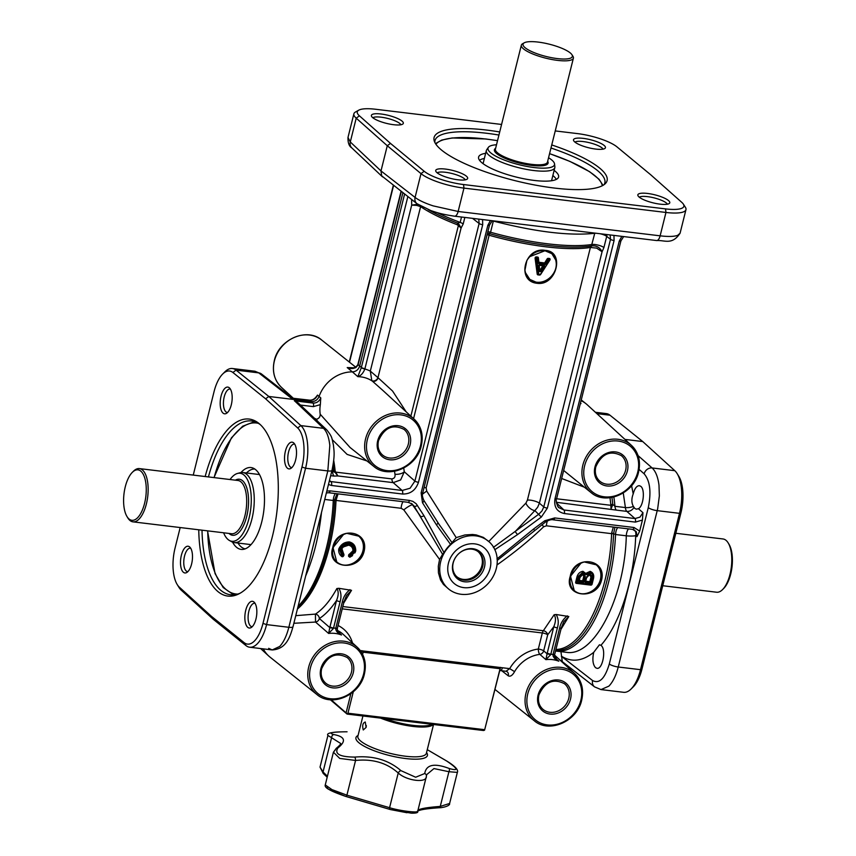 <?xml version="1.0" encoding="UTF-8"?>
<svg xmlns="http://www.w3.org/2000/svg" width="856" height="856" viewBox="0 0 856 856"><rect width="100%" height="100%" fill="white"/><g stroke="black" fill="none" stroke-linecap="round" stroke-linejoin="round"><path stroke-width="1.28" d="M372.82 117.743A14.819 3.702 -166 0 1 385.789 117.989A14.819 3.702 -166 0 1 399.955 123.606A14.819 3.702 -166 0 1 400.94 124.751M574.943 142.107A14.819 3.702 -166 0 1 587.912 142.364A14.819 3.702 -166 0 1 602.078 147.981A14.819 3.702 -166 0 1 603.052 149.115M381.68 175.844L417.011 203.728A7.062 6.088 -52.1 0 1 415.77 202.358A7.062 6.088 -52.1 0 1 415.074 197.426L380.995 170.933L381.68 175.844M372.627 117.582A16.457 4.109 14 0 0 388.87 123.917A16.457 4.109 14 0 0 402.994 123.885A16.457 4.109 14 0 0 402.074 121.124A16.457 4.109 14 0 0 383.477 114.351A16.457 4.109 14 0 0 371.418 116.009A16.457 4.109 14 0 0 372.627 117.582M574.75 141.946A16.457 4.109 14 0 0 590.982 148.291A16.457 4.109 14 0 0 605.117 148.259A16.457 4.109 14 0 0 604.197 145.499A16.457 4.109 14 0 0 585.6 138.715A16.457 4.109 14 0 0 573.541 140.384A16.457 4.109 14 0 0 574.75 141.946M555.244 130.925L577.618 133.622A31.051 7.768 -166 0 1 600.473 138.865A31.051 7.768 -166 0 1 616.994 146.89L650.699 174.763L681.74 202.326A31.051 7.768 -166 0 1 683.345 204.103A31.051 7.768 -166 0 1 681.644 208.35A31.051 7.768 -166 0 1 665.551 208.896L463.556 184.543A31.051 7.768 -166 0 1 440.69 179.289A31.051 7.768 -166 0 1 424.18 171.264L390.464 143.391L359.424 115.838A31.051 7.768 -166 0 1 358.792 110.157A31.051 7.768 -166 0 1 359.52 109.814A31.051 7.768 -166 0 1 375.624 109.258L501.573 124.452M668.536 200.582A16.457 4.109 14 0 0 649.95 193.798A16.457 4.109 14 0 0 637.88 195.457A16.457 4.109 14 0 0 639.09 197.03A16.457 4.109 14 0 0 655.332 203.364A16.457 4.109 14 0 0 669.456 203.332A16.457 4.109 14 0 0 668.536 200.582M466.413 176.208A16.457 4.109 14 0 0 447.827 169.424A16.457 4.109 14 0 0 435.758 171.093A16.457 4.109 14 0 0 436.967 172.655A16.457 4.109 14 0 0 453.209 179A16.457 4.109 14 0 0 467.333 178.968A16.457 4.109 14 0 0 466.413 176.208M499.701 131.963A89.152 22.288 14 0 0 434.249 140.972A89.152 22.288 14 0 0 440.808 149.458A89.152 22.288 14 0 0 528.783 183.805A89.152 22.288 14 0 0 605.32 183.623A89.152 22.288 14 0 0 600.366 168.696A89.152 22.288 14 0 0 551.745 144.942M639.293 197.19A14.819 3.702 -166 0 1 652.251 197.447A14.819 3.702 -166 0 1 666.417 203.054A14.819 3.702 -166 0 1 667.402 204.199M437.17 172.826A14.819 3.702 -166 0 1 450.128 173.073A14.819 3.702 -166 0 1 464.294 178.69A14.819 3.702 -166 0 1 465.279 179.835M390.464 143.391L387.276 145.734L421.002 173.629A33.876 8.474 14 0 0 439.021 182.392A33.876 8.474 14 0 0 463.963 188.106L665.957 212.459A33.876 8.474 14 0 0 683.516 211.871A33.876 8.474 14 0 0 685.966 209.645A33.876 8.474 14 0 0 685.378 207.248L683.345 204.103M685.966 209.645L680.071 233.249L677.663 235.357C674.132 236.62 668.29 236.78 660.137 235.828L458.142 211.475L433.168 205.879C424.897 203.139 418.862 200.325 415.074 197.426L421.002 173.629L424.18 171.264M550.986 148.013A87.515 21.881 -166 0 1 598.248 171.179A87.515 21.881 -166 0 1 604.839 182.906A87.515 21.881 -166 0 1 604.047 184.693M554.132 170.408A41.216 10.304 -166 0 1 555.49 171.478A41.216 10.304 -166 0 1 558.412 177.513A41.216 10.304 -166 0 1 524.343 178.861A41.216 10.304 -166 0 1 481.714 162.587A41.216 10.304 -166 0 1 478.525 157.59A41.216 10.304 -166 0 1 485.641 153.331M479.542 160.307A40.232 10.058 -166 0 1 484.368 158.456M552.848 175.534A40.232 10.058 -166 0 1 553.447 176.015A40.232 10.058 -166 0 1 556.25 179.428M496.512 144.76A34.261 8.571 14 0 0 488.337 147.393L486.69 149.779A35.289 8.828 14 0 0 486.336 150.538A35.289 8.828 14 0 0 489.001 155.268A35.289 8.828 14 0 0 526.376 169.37A35.289 8.828 14 0 0 554.827 167.616A35.289 8.828 14 0 0 554.87 166.77L554.538 163.892A34.261 8.571 14 0 0 551.906 160.126A34.261 8.571 14 0 0 548.557 157.739M488.337 147.393A34.261 8.571 14 0 0 490.584 152.732A34.261 8.571 14 0 0 528.409 166.695A34.261 8.571 14 0 0 554.538 163.892M524.279 42.8L522.642 43.71A26.825 6.709 14 0 0 521.347 45.165A26.825 6.709 14 0 0 523.369 48.76A26.825 6.709 14 0 0 551.767 59.481A26.825 6.709 14 0 0 573.392 58.144A26.825 6.709 14 0 0 572.932 56.25L571.915 54.677A25.413 6.356 14 0 0 570.438 53.072A25.413 6.356 14 0 0 546.738 43.581A25.413 6.356 14 0 0 524.279 42.8A25.413 6.356 14 0 0 524.963 47.594A25.413 6.356 14 0 0 554.998 58.272A25.413 6.356 14 0 0 571.915 54.677M434.869 142.503A87.515 21.881 -166 0 1 434.998 140.555A87.515 21.881 -166 0 1 498.941 135.034M358.792 110.157L355.529 111.976A33.876 8.474 14 0 0 353.881 113.816A33.876 8.474 14 0 0 356.214 118.171L387.276 145.734L380.995 170.933L350.286 141.968L347.996 137.431L353.881 113.816M638.469 471.838A31.073 26.91 130.6 0 0 631.482 445.409L587.302 404.835A33.17 28.73 130.6 0 0 585.975 403.7A33.17 28.73 130.6 0 0 581.074 400.64M591.079 492.607C605.93 505.682 634.2 493.281 638.576 472.009C640.941 461.288 638.576 452.417 631.482 445.409A31.073 26.91 130.6 0 0 603.48 441.343A31.073 26.91 130.6 0 0 582.85 465.129A31.073 26.91 130.6 0 0 591.079 492.607L563.665 470.479M561.664 478.483L584.241 487.15M612.35 505.682L612.768 504.334A2.825 1.177 -5.9 0 1 610.788 504.43L611.045 508.892L612.35 505.682A2.825 1.466 12.2 0 1 610.756 505.297L556.614 498.77M556.379 502.301L616.341 510.112A7.062 3.06 96.9 0 1 615.432 508.625A7.062 3.06 96.9 0 1 614.94 506.303L612.768 504.334A103.758 44.929 -83.1 0 0 611.922 497.464M633.365 506.378C631.439 502.825 631.386 498.674 633.215 493.933C634.66 488.487 636.693 485.737 639.346 485.684L640.748 486.315C645.242 489.429 643.519 506.142 638.437 508.721L636.404 509.149L634.895 508.528L633.365 506.378A7.062 2.782 -5.9 0 1 625.404 507.565L614.94 506.303A104.464 45.229 -83.1 0 0 613.859 497.047M554.998 498.759A2.825 0.706 -166 0 0 556.464 498.706A2.825 0.706 -166 0 0 556.668 498.524L620.9 240.921A2.825 0.706 -166 0 1 620.696 241.103A2.825 0.706 -166 0 1 619.23 241.157L554.998 498.759C553.757 506.88 556.871 511.813 564.329 513.536L635.377 522.106L642.439 520.041L642.952 512.68L639.935 517.152L634.981 518.554L563.933 509.983L558.936 507.683L557.566 506.024M623.264 493.003L625.404 507.565A7.062 3.06 96.9 0 0 625.897 509.887A7.062 3.06 96.9 0 0 626.806 511.374L634.981 518.554A2.825 1.22 -83.1 0 1 635.527 519.977A2.825 1.22 -83.1 0 1 635.377 522.106M580.4 403.326L581.01 403.583L580.422 403.262M560.926 651.651L562.328 661.667L594.535 686.854L601.03 689.583L608.884 686.138C612.917 681.954 616.042 675.577 618.246 667.006L657.654 508.86L659.355 495.913L658.992 485.17C657.932 476.974 655.643 471.239 652.112 467.954L638.073 455.627M624.944 439.406L642.738 441.557L674.785 470.682A33.876 14.67 96.9 0 1 677.182 473.657A33.876 14.67 96.9 0 1 681.365 487.867A33.876 14.67 96.9 0 1 679.493 513.332L640.513 669.681A33.876 14.67 96.9 0 1 631.257 688.834A33.876 14.67 96.9 0 1 631.086 689.016A33.876 14.67 96.9 0 1 623.585 692.301L601.03 689.583M633.162 686.951A31.051 13.45 -83.1 0 0 633.322 686.79A31.051 13.45 -83.1 0 0 633.483 686.63A31.051 13.45 -83.1 0 0 641.968 669.071L680.948 512.723A31.051 13.45 -83.1 0 0 682.66 489.375A31.051 13.45 -83.1 0 0 678.829 476.353L677.182 473.657M555.715 650.303A103.758 44.929 -83.1 0 0 613.592 533.77L614.94 527.253M613.313 527.061L611.687 532.892L615.55 534.508L626.292 535.803A7.062 1.091 -178 0 0 635.698 535.653L636.982 536.637L636.308 531.736L632.616 529.383A2.825 1.22 96.9 0 0 633.258 529.094A2.825 1.22 96.9 0 0 634.029 527.499L554.688 517.934A2.825 1.22 96.9 0 1 553.918 519.528A2.825 1.22 96.9 0 1 553.276 519.817L632.616 529.383M611.687 532.892L611.612 533.663L613.592 533.77M542.137 524.493A7.062 2.857 -136 0 0 543.699 526.75L546.438 525.809L611.612 533.663A103.052 44.619 96.9 0 1 555.918 649.469M628.465 528.88A7.062 3.06 96.9 0 0 628.004 529.522A7.062 3.06 96.9 0 0 626.753 532.635A7.062 3.06 96.9 0 0 626.292 535.803C624.891 597.52 594.096 657.355 566.319 652.304L556.646 651.138A104.464 45.229 -83.1 0 0 615.55 534.508A7.062 3.06 -83.1 0 1 617.262 528.216A7.062 3.06 -83.1 0 1 617.722 527.585M561.365 656.156C571.637 662.555 582.422 661.281 593.722 652.336L599.446 644.793L600.901 645.328C620.054 623.885 634.339 578.849 635.698 535.653A7.062 6.088 -52.1 0 0 635.002 530.72A7.062 6.088 -52.1 0 0 634.392 529.928M600.901 645.328L601.072 645.456C606.423 649.19 602.731 669.638 596.932 668.311L595.53 667.68C592.801 664.545 592.202 659.43 593.722 652.336M497.25 560.413L545.39 522.096C548.75 520.074 551.382 519.314 553.276 519.817M496.983 564.949C514.488 552.58 530.067 539.847 543.699 526.75M333.444 628.475L329.795 627.587L328.618 633.451L333.444 628.475L340.121 601.65C341.565 596.653 341.148 592.202 338.848 588.297L336.857 588.543C330.341 600.463 323.204 608.98 315.436 614.094L295.769 615.657M338.848 588.297L351.527 590.319L343.652 603.17M550.718 654.669L547.08 653.791L545.893 659.644L550.718 654.669L557.406 627.844C558.85 622.858 558.422 618.417 556.133 614.501L554.142 614.747L543.346 630.733L342.807 606.551M556.133 614.501L568.801 616.513L560.937 629.363M448.897 589.217A31.094 26.921 130.6 0 0 496.32 568.427A31.094 26.921 130.6 0 0 489.322 541.998A31.094 26.921 130.6 0 0 461.309 537.921A31.094 26.921 130.6 0 0 440.669 561.718A31.094 26.921 130.6 0 0 448.897 589.217L443.451 584.445L440.53 579.994L438.433 572.792L438.315 566.148L439.567 559.428L403.807 509.876L401.175 508.293L336.001 500.428L338.056 493.869M601.554 580.122C607.214 558.369 573.948 554.367 570.224 576.345C563.302 597.017 596.568 601.051 601.554 580.122L600.837 579.876C599.093 585.836 595.262 590.009 589.367 592.395A16.938 14.67 130.6 0 0 600.398 579.512A16.938 14.67 130.6 0 0 596.258 564.821L584.263 561.953L581.128 562.981L570.513 576.227L574.226 590.554C571.605 588.382 570.192 585.13 570.01 580.807C571.113 570.727 575.874 564.436 584.263 561.953M364.057 551.489C369.717 529.736 336.451 525.734 332.727 547.712C325.815 568.373 359.081 572.418 364.057 551.489L363.34 551.243C361.596 557.202 357.776 561.375 351.87 563.751A16.938 14.67 130.6 0 0 362.912 550.879A16.938 14.67 130.6 0 0 358.771 536.177L346.766 533.32L343.63 534.347L333.016 547.594L336.74 561.921C341.041 565.506 346.081 566.116 351.87 563.751M490.135 568.266A23.294 20.17 -49.4 0 1 463.834 587.633A23.294 20.17 -49.4 0 1 448.437 563.237A23.294 20.17 -49.4 0 1 474.738 543.87A23.294 20.17 -49.4 0 1 490.135 568.266M337.071 493.752L334.653 499.679L336.023 499.647M547.701 634.788A4.237 3.157 40.7 0 0 543.346 630.733A4.237 1.83 -83.1 0 0 542.768 631.685A4.237 1.83 -83.1 0 0 542.33 632.969A4.237 1.059 -166 0 1 545.443 633.686A4.237 1.059 -166 0 1 547.701 634.788L553.821 626.635L547.08 653.791L543.688 650.849L547.701 634.788M335.424 493.548A7.062 3.06 -83.1 0 0 334.964 494.19A7.062 3.06 -83.1 0 0 333.262 500.471L334.653 499.679L336.001 500.428A103.052 44.619 -83.1 0 1 297.406 609.044M484.464 567.154A17.602 15.248 -49.4 0 1 464.583 581.791A17.602 15.248 -49.4 0 1 452.952 563.355A17.602 15.248 -49.4 0 1 472.833 548.717A17.602 15.248 -49.4 0 1 484.464 567.154M482.731 566.405A16.489 14.274 130.6 0 0 478.525 551.97A16.489 14.274 130.6 0 0 453.22 562.852A16.489 14.274 130.6 0 0 457.093 577.008A16.489 14.274 130.6 0 0 471.891 578.977A16.489 14.274 130.6 0 0 482.731 566.405M478.097 551.628A16.467 14.263 -49.4 0 1 481.875 565.698A16.467 14.263 -49.4 0 1 456.687 576.634M336.75 561.932L336.74 561.921C334.108 559.749 332.695 556.496 332.513 552.173C333.626 542.094 338.377 535.803 346.766 533.32M358.771 536.177L358.76 536.177A16.938 14.67 130.6 0 0 358.75 536.166L358.771 536.177C363.072 540.147 364.603 545.165 363.34 551.243L363.34 551.243M574.237 590.554L574.248 590.565C578.538 594.139 583.578 594.749 589.367 592.395M596.258 564.821L596.258 564.81A16.938 14.67 130.6 0 0 596.247 564.8L596.258 564.821C600.57 568.78 602.1 573.798 600.837 579.876L600.837 579.876M561.301 627.876A2.825 0.706 -166 0 1 561.097 628.069A2.825 0.706 -166 0 1 559.631 628.111L553.062 654.466A2.825 0.706 -166 0 0 554.528 654.412A2.825 0.706 -166 0 0 554.731 654.23L561.301 627.876L563.783 621.691L568.801 616.513M554.142 614.747C556.004 617.604 555.897 621.563 553.821 626.635A2.825 0.706 -166 0 0 555.33 627.373A2.825 0.706 -166 0 0 557.406 627.844M554.731 654.23L554.592 654.883L553.062 654.466A35.706 30.923 130.6 0 0 550.836 654.198A2.825 0.706 -166 0 1 548.76 653.717A2.825 0.706 -166 0 1 547.251 652.989M344.026 601.682A2.825 0.706 -166 0 1 343.823 601.864A2.825 0.706 -166 0 1 342.357 601.918L335.787 628.261A2.825 0.706 -166 0 0 337.253 628.218A2.825 0.706 -166 0 0 337.457 628.026L344.026 601.682L346.509 595.498L351.527 590.319M336.857 588.543C338.719 591.389 338.623 595.359 336.547 600.441L329.795 627.587L319.363 618.535A4.237 3.552 57 0 0 315.436 614.094L315.522 622.055L328.618 633.451A31.479 27.253 -49.4 0 1 341.523 635.002L339.597 633.526C338.109 632.124 337.35 630.508 337.307 628.689L335.691 628.743C336.023 631.332 337.97 633.419 341.523 635.002L338.248 631.963M340.121 601.65A2.825 0.706 -166 0 1 338.045 601.169A2.825 0.706 -166 0 1 336.547 600.441C331.122 608.562 325.398 614.587 319.363 618.535A4.237 3.617 130.9 0 1 315.522 622.055L293.865 623.286M335.691 628.743L335.787 628.261A35.706 30.923 130.6 0 0 333.551 627.994A2.825 0.706 -166 0 1 331.475 627.523A2.825 0.706 -166 0 1 329.977 626.795M489.322 541.998L483.394 537.408L476.246 534.925L472.501 534.476L464.851 534.968L456.205 537.621L450.545 544.405A31.105 26.943 130.6 0 0 444.007 552.58L423.923 515.644A2.825 1.359 147.8 0 1 422.04 516.543A2.825 1.359 147.8 0 1 420.617 516.403L412.528 504.858A7.062 1.263 -35.3 0 0 403.807 509.876M411.447 503.456L414.144 506.142L411.34 503.403M423.923 515.644L416.187 503.756L412.86 501.37L409.489 500.428A2.825 1.22 96.9 0 1 408.719 502.023A2.825 1.22 96.9 0 1 408.077 502.312L412.218 503.991M552.965 654.947C553.308 657.526 555.255 659.612 558.808 661.207L556.882 659.719L554.324 655M305.667 575.949C313.638 557.202 318.903 536.059 321.481 512.519M252.199 626.731A11.824 5.115 96.9 0 1 251.953 626.72A11.824 5.115 96.9 0 1 250.594 626.089A11.824 5.115 96.9 0 1 248.529 612.725A11.824 5.115 96.9 0 1 254.778 603.245A11.824 5.115 96.9 0 1 255.024 603.287M247.694 627.309A13.45 5.821 -83.1 0 0 250.894 627.705A13.45 5.821 -83.1 0 0 256.629 615.368A13.45 5.821 -83.1 0 0 253.997 602.035A13.45 5.821 -83.1 0 0 245.736 610.296A13.45 5.821 -83.1 0 0 247.694 627.309M417.45 505.393A2.825 1.359 147.8 0 1 415.567 506.292A2.825 1.359 147.8 0 1 414.144 506.142L442.595 554.324L439.567 559.428M193.253 475.091L214.032 391.748A31.051 13.45 96.9 0 1 222.517 374.19A31.051 13.45 96.9 0 1 222.678 374.029A31.051 13.45 96.9 0 1 232.896 372.499L265.627 398.821L297.653 427.936A31.051 13.45 96.9 0 1 303.687 443.675A31.051 13.45 96.9 0 1 301.965 467.023L262.985 623.382A31.051 13.45 96.9 0 1 254.5 640.93A31.051 13.45 96.9 0 1 244.121 642.631L211.4 616.309L179.364 587.195A31.051 13.45 96.9 0 1 177.171 584.466A31.051 13.45 96.9 0 1 173.34 571.444A31.051 13.45 96.9 0 1 175.052 548.108L180.177 527.542M189.647 546.952A13.45 5.821 -83.1 0 0 181.386 555.223A13.45 5.821 -83.1 0 0 183.345 572.236A13.45 5.821 -83.1 0 0 186.555 572.621A13.45 5.821 -83.1 0 0 192.279 560.295A13.45 5.821 -83.1 0 0 189.647 546.952M229.333 387.811A13.45 5.821 -83.1 0 0 221.073 396.082A13.45 5.821 -83.1 0 0 223.031 413.095A13.45 5.821 -83.1 0 0 226.241 413.48A13.45 5.821 -83.1 0 0 231.965 401.154A13.45 5.821 -83.1 0 0 229.333 387.811M293.672 442.894A13.45 5.821 -83.1 0 0 285.412 451.155A13.45 5.821 -83.1 0 0 287.37 468.168A13.45 5.821 -83.1 0 0 290.58 468.553A13.45 5.821 -83.1 0 0 296.304 456.227A13.45 5.821 -83.1 0 0 293.672 442.894M198.752 529.789A89.152 38.606 -83.1 0 0 217.627 591.314A89.152 38.606 -83.1 0 0 238.888 593.882A89.152 38.606 -83.1 0 0 276.841 512.188A89.152 38.606 -83.1 0 0 259.389 423.806A89.152 38.606 -83.1 0 0 205.173 476.525M187.86 571.658A11.824 5.115 96.9 0 1 187.614 571.637A11.824 5.115 96.9 0 1 186.255 571.005A11.824 5.115 96.9 0 1 184.19 557.652A11.824 5.115 96.9 0 1 190.439 548.161A11.824 5.115 96.9 0 1 190.685 548.204M227.536 412.517A11.824 5.115 96.9 0 1 227.289 412.496A11.824 5.115 96.9 0 1 225.931 411.864A11.824 5.115 96.9 0 1 223.865 398.511A11.824 5.115 96.9 0 1 230.114 389.02A11.824 5.115 96.9 0 1 230.36 389.063M211.4 616.309L213.262 619.273L246.004 645.606A33.876 14.67 -83.1 0 0 249.663 647.222A33.876 14.67 -83.1 0 0 257.335 643.755A33.876 14.67 -83.1 0 0 266.58 624.602L305.571 468.243A33.876 14.67 -83.1 0 0 307.443 442.777A33.876 14.67 -83.1 0 0 300.863 425.603L268.816 396.467L236.063 370.134A33.876 14.67 -83.1 0 0 232.415 368.519A33.876 14.67 -83.1 0 0 224.914 371.804A33.876 14.67 -83.1 0 0 224.743 371.986M232.415 368.519L254.981 371.237L258.737 372.874L291.104 398.029L309.444 400.148A2.825 1.22 96.9 0 1 309.744 400.276C313.35 400.394 315.939 398.661 317.512 395.098L316.41 396.553C314.452 399.153 312.13 400.341 309.444 400.148M297.653 427.936L300.863 425.603L323.525 428.332A7.062 6.131 -46.7 0 1 326.671 429.787L298.284 403.005L294.603 400.886L323.525 428.332C326.832 431.585 328.929 437.309 329.817 445.473L327.827 470.928L288.846 627.288C286.642 635.869 283.593 642.257 279.709 646.451L272.219 649.939L268.677 648.334M291.875 467.59A11.824 5.115 96.9 0 1 291.629 467.579A11.824 5.115 96.9 0 1 290.28 466.948A11.824 5.115 96.9 0 1 288.215 453.584A11.824 5.115 96.9 0 1 294.464 444.093A11.824 5.115 96.9 0 1 294.699 444.146M240.151 593.197A87.515 37.899 96.9 0 1 230.564 594.76A87.515 37.899 96.9 0 1 220.538 590.094A87.515 37.899 96.9 0 1 202.016 530.174M208.436 476.92A87.515 37.899 96.9 0 1 251.514 420.981A87.515 37.899 96.9 0 1 260.459 424.769M232.575 542.158A41.216 17.848 -83.1 0 0 236.438 547.198A41.216 17.848 -83.1 0 0 242.879 549.413A41.216 17.848 -83.1 0 0 263.284 514.381A41.216 17.848 -83.1 0 0 255.741 469.751A41.216 17.848 -83.1 0 0 252.702 467.954A41.216 17.848 -83.1 0 0 240.964 472.544M237.979 543.046A40.232 17.42 -83.1 0 0 241.092 546.802A40.232 17.42 -83.1 0 0 245.169 548.867M229.365 540.446L231.698 541.741A35.289 15.28 -83.1 0 0 234.287 542.597A35.289 15.28 -83.1 0 0 252.937 514.285A35.289 15.28 -83.1 0 0 246.774 474.406A35.289 15.28 -83.1 0 0 242.74 472.523A35.289 15.28 -83.1 0 0 240.022 472.747L237.444 473.454A34.261 14.841 96.9 0 1 244.014 475.069A34.261 14.841 96.9 0 1 249.406 516.692A34.261 14.841 96.9 0 1 229.365 540.446A34.261 14.841 96.9 0 1 227.964 539.451A34.261 14.841 96.9 0 1 223.609 532.785M230.029 479.531A34.261 14.841 96.9 0 1 237.444 473.454M132.348 472.319L133.461 471.207A26.825 11.61 96.9 0 1 139.4 468.596A26.825 11.61 96.9 0 1 142.471 470.03A26.825 11.61 96.9 0 1 147.157 500.332A26.825 11.61 96.9 0 1 132.98 521.85A26.825 11.61 96.9 0 1 129.909 520.427A26.825 11.61 96.9 0 1 127.833 517.912L127.009 516.564A25.413 11 96.9 0 1 124.002 493.762A25.413 11 96.9 0 1 132.348 472.319A25.413 11 96.9 0 1 140.876 471.207A25.413 11 96.9 0 1 144.578 503.339A25.413 11 96.9 0 1 128.967 518.95A25.413 11 96.9 0 1 127.009 516.564M254.799 469.024A40.232 17.42 -83.1 0 0 246.432 472.972M319.395 422.928L313.938 417.771A104.464 45.229 96.9 0 1 314.034 417.867M333.112 464.883A103.758 44.929 96.9 0 1 333.808 470.704L337.863 475.957L335.178 471.196A2.825 1.177 -5.9 0 1 333.808 470.704L332.652 472.266L331.55 472.127M315.447 418.638L317.854 421.462A103.758 44.929 96.9 0 0 315.447 418.638M394.53 471.292L394.969 474.256C395.408 476.963 394.359 478.515 391.823 478.9L335.381 472.095A2.825 0.738 -21.2 0 1 334.289 472.159M391.823 478.9A7.062 3.06 -83.1 0 0 392.305 481.168A7.062 3.06 -83.1 0 0 393.204 482.634L400.64 479.959L404.289 471.774L403.732 468.104M394.969 474.256A7.062 3.157 172 0 0 404.289 471.774L414.903 481.093L410.078 488.241L402.149 490.477L329.25 481.361M332.235 439.642L347.097 454.397L366.957 460.956M458.987 224.358L457.436 223.095A2.825 1.209 -69 0 1 457.339 224.764L461.095 228.006L458.987 224.358A2.825 0.845 -47.9 0 1 458.42 225.406L410.859 416.144M417.749 204.274L411.693 205.119L416.733 205.397L420.681 206.649A2.825 2.268 124.3 0 0 420.756 206.168M406.193 411.864L392.572 391.031L377.967 377.656L420.617 206.606A2.825 2.3 120 0 0 420.681 206.125M371.793 380.631A4.237 3.135 -40.5 0 0 377.967 377.656L370.316 371.097L371.793 380.631L382.332 389.951M378.106 377.806A4.237 3.306 -49.3 0 1 372.093 380.963A32.924 28.515 -49.4 0 0 357.84 376.672C360.836 375.784 363.179 373.227 364.859 368.99L407.852 196.602M421.195 445.634A31.073 26.91 130.6 0 0 414.197 419.215A31.073 26.91 130.6 0 0 386.195 415.149A31.073 26.91 130.6 0 0 365.565 438.925A31.073 26.91 130.6 0 0 373.794 466.413L350.061 447.485L320.197 414.218C320.24 416.936 318.935 418.627 316.26 419.301M355.315 367.834L347.215 367.577L352.394 371.889A33.17 28.73 130.6 0 0 319.095 396.424C317.523 399.998 314.944 401.721 311.327 401.592L313.007 403.069C316.624 403.197 319.213 401.464 320.765 397.88L320.347 404.631A33.052 28.623 130.6 0 0 320.197 414.218M320.765 397.88L317.512 395.098M265.627 398.821L268.816 396.467L311.327 401.592L309.744 400.276L291.104 398.029M461.512 217.017L460.164 222.41L457.436 223.095A103.758 25.937 -166 0 1 428.182 209.602M404.599 194.077L361.307 367.684A2.825 0.663 15.9 0 0 364.859 368.99A39.986 34.625 130.6 0 1 370.316 371.097L411.693 205.119L411.618 200.186A7.062 1.766 14 0 1 412.656 200.336M361.307 367.684L357.84 376.672L352.394 371.889C356.053 371.622 358.482 369.653 359.691 365.983L358.118 364.656A2.825 0.706 -166 0 1 357.926 364.292L401.047 191.316M177.171 584.466L178.818 587.163A33.876 14.67 -83.1 0 0 181.215 590.137L213.262 619.273M360.761 651.255A4.237 1.83 -83.1 0 0 360.922 650.688L502.408 667.755A4.237 1.83 96.9 0 1 501.252 670.141A4.237 1.83 96.9 0 1 500.3 670.58A4.237 1.83 96.9 0 1 499.84 670.376L499.808 670.355M342.24 608.851L542.33 632.969L538.317 649.041A4.237 1.53 -97.1 0 0 539.826 654.369A4.237 3.617 130.9 0 0 543.688 650.849A4.237 1.059 14 0 0 541.441 649.758A4.237 1.059 14 0 0 538.317 649.041A35.984 31.158 130.6 0 0 509.695 668.632L506.014 671.265L507.127 671.714A4.237 3.649 127.8 0 1 508.207 675.791C510.24 676.914 512.359 675.534 514.574 671.65A31.747 27.488 -49.4 0 1 539.826 654.369L545.893 659.644A31.479 27.253 -49.4 0 1 558.808 661.207L555.416 658.05M502.408 667.755L509.695 668.632L514.574 671.65M501.776 670.751L508.207 675.791M595.412 412.282L606.337 413.598A33.876 14.67 96.9 0 1 609.996 415.224L642.738 441.557M580.379 403.444A32.924 28.515 -49.4 0 1 581.01 403.583L580.464 403.08M675.823 533.277L723.02 538.97A26.825 11.61 96.9 0 1 726.091 540.393A26.825 11.61 96.9 0 1 728.167 542.907A26.825 11.61 96.9 0 1 731.345 566.982A26.825 11.61 96.9 0 1 722.539 589.613A26.825 11.61 96.9 0 1 716.6 592.224L662.747 585.729M728.167 542.907L728.991 544.255A25.413 11 96.9 0 1 731.998 567.068A25.413 11 96.9 0 1 723.652 588.5L722.539 589.613M444.007 552.58L442.595 554.324M642.439 520.041L639.678 531.095L636.982 536.637M554.688 517.934L544.79 520.737L533.727 528.89L534.337 530.239M451.829 542.415L437.812 522.535M456.205 537.621L426.737 491.098L426.138 487.92L489.129 235.24L489.45 233.635L487.567 232.907M422.532 494.147A7.062 0.61 144.7 0 1 426.737 491.098M487.139 234.608L489.129 235.24A103.052 25.766 14 0 0 590.405 247.448L596.686 248.122L602.068 251.771C599.96 247.459 596.525 245.49 591.753 245.854A2.825 1.99 -106.3 0 0 591.015 247.331M488.177 234.929L490.563 232.254L493.345 221.073C535.631 231.944 569.433 236.021 594.749 233.303L591.41 245.929A2.825 2.365 -99.3 0 0 590.405 247.448L527.403 500.129L525.959 503.06A7.062 3.306 -139.8 0 0 534.861 510.593L537.675 507.212L539.376 503.178L602.068 251.771L603.919 247.544L606.701 236.363A7.062 1.766 14 0 0 601.04 233.977A7.062 1.766 14 0 0 599.842 233.699M610.125 234.94L610.51 239.327L543.785 506.923L542.009 510.893L538.959 514.06L493.345 547.412M490.456 220.506L487.845 225.31L421.131 492.906L422.49 502.729L436.421 524.814A2.825 1.359 -32.2 0 0 437.694 523.39A2.825 1.359 -32.2 0 0 437.737 522.385L437.737 522.385A2.825 1.359 -32.2 0 0 437.619 522.256M525.959 503.06L488.776 541.495M537.108 283.293C556.55 286.225 565.26 251.3 545.304 250.401C524.632 246.4 515.9 281.324 537.108 283.293M545.09 250.765L551.863 253.676L555.683 259.946A16.938 14.67 130.6 0 0 551.735 253.569M529.671 279.27A16.938 14.67 130.6 0 0 551.724 275.825C555.865 270.881 557.181 265.595 555.683 259.946M551.724 275.825C547.658 280.779 542.758 283.036 537.033 282.587L529.832 279.409L525.445 272.657L524.942 270.164L526.879 260.427L529.404 256.779L544.962 250.755M543.089 265.36L540.521 269.49A1.134 0.974 130.6 0 0 540.521 269.501L539.772 270.785L539.194 265.2M594.813 233.089A7.062 5.896 -98 0 0 594.749 233.303A7.062 1.766 14 0 1 595.915 233.228M492.211 220.784A7.062 1.766 14 0 1 493.345 221.073A7.062 0.76 105 0 0 493.398 220.869M541.334 517.056L534.861 510.593L515.152 531.597L517.527 534.593L541.334 517.056L547.369 508.122L614.084 240.536L613.955 235.4M352.426 368.134A32.924 28.515 130.6 0 0 347.215 367.577C352.062 369.471 355.668 368.572 358.054 364.902A2.825 0.663 -164.1 0 1 357.862 364.538C356.299 367.224 353.763 368.39 350.265 368.037L352.833 368.401M358.054 364.902L401.293 191.498M500.407 667.38L484.571 730.168L483.512 730.521L347.076 714.075L347.943 713.208L353.271 691.83M362.612 654.369L363.147 652.197L362.013 650.699M363.147 652.197L499.583 668.654M347.943 713.208L484.378 729.654M330.341 699.748L347.076 714.075M366.111 727.397L363.276 729.965C362.109 725.567 362.773 722.913 365.266 722.015L366.111 727.397M366.175 727.097A4.237 1.83 96.9 0 1 366.336 725.61M347.044 731.794L347.065 731.794C332.385 731.837 325.997 733.057 327.923 735.422L340.699 743.468C340.881 744.11 339.415 745.726 336.29 748.305L333.423 752.21L339.725 758.416L355.561 760.46C372.692 758.694 386.912 762.878 398.222 773C406.793 780.929 426.909 783.326 426.363 776.392A2.825 2.472 -175.4 0 0 424.715 773.514L415.663 777.237L400.95 770.646C388.624 760.032 373.248 755.506 354.812 757.089C339.864 756.961 334.215 753.933 337.874 747.994C346.466 741.114 345.096 736.642 333.744 734.555C327.741 732.768 332.171 731.848 347.044 731.794M400.95 770.646A2.825 1.584 132.8 0 0 398.222 773L389.576 807.7L346.905 795.16A1.98 0.802 107 0 1 345.696 796.422A1.98 0.802 107 0 1 345.621 796.38L390.539 809.583L406.975 812.74M354.812 757.089A2.825 0.845 83.7 0 1 355.561 760.46L346.905 795.16L331.914 789.585L325.269 784.92C324.745 786.15 325.762 787.552 328.308 789.146L345.696 796.422L390.4 809.562A1.98 1.327 105.6 0 0 390.539 809.583M449.614 803.463L440.262 806.416C424.983 807.572 417.471 809.134 417.707 811.092C419.312 813.264 399.42 810.867 389.576 807.7A1.98 1.327 105.6 0 0 390.4 809.562L411.18 813.147C416.219 813.296 418.391 812.665 417.717 811.263L426.363 776.392M327.805 786.814C325.141 788.119 331.079 791.308 345.621 796.38M327.42 776.264L323.044 771.962A1.98 1.359 131.2 0 0 323.268 773.492L327.185 777.216M333.744 734.555A2.825 2.183 99.1 0 0 331.689 737.262L323.044 771.962L320.026 767.104M457.35 772.412L449.603 803.506C450.374 805.881 442.616 807.786 439.513 807.732A1.98 0.888 -93.5 0 0 440.262 806.416L448.919 771.716L457.361 772.39C458.602 769.951 455.125 766.195 446.918 761.134L446.853 761.134C458.163 768.881 458.912 771.32 449.1 768.453C434.377 762.878 426.256 764.568 424.715 773.514M439.278 807.679A1.98 0.888 -93.5 0 0 439.513 807.732C422.169 808.909 419.226 810.332 417.418 811.156M335.509 749.685L333.423 752.21L325.269 784.92M426.267 777.013L426.641 774.691L433.96 768.57L448.919 771.716A2.825 1.519 -68.2 0 0 449.1 768.453M337.874 747.994A2.825 2.258 -125.9 0 0 336.29 748.305M446.918 761.134L427.272 749.653L446.853 761.134M346.873 713.562L331.208 699.812M361.585 650.646L361.253 651.983M350.842 693.745L346.145 712.588M500.546 667.402L484.571 730.168M263.295 648.869A33.17 28.73 130.6 0 0 268.698 655.985A33.17 28.73 130.6 0 0 270.025 657.119L316.923 694.516C331.786 707.591 360.044 695.19 364.421 673.918C366.785 663.197 364.421 654.326 357.327 647.318A31.073 26.91 130.6 0 0 329.325 643.252A31.073 26.91 130.6 0 0 308.695 667.038A31.073 26.91 130.6 0 0 316.923 694.516M478.75 219.093L479.125 223.491L414.903 481.093A2.825 0.706 -166 0 0 416.401 481.821A2.825 0.706 -166 0 0 418.477 482.292L482.709 224.689A2.825 0.706 -166 0 1 480.633 224.219A2.825 0.706 -166 0 1 479.125 223.491L472.523 218.344M402.887 192.739L359.691 365.983L361.371 367.438A2.825 0.706 14 0 0 362.869 368.176A2.825 0.706 14 0 0 364.956 368.647M359.424 115.838L356.214 118.171L350.286 141.968A7.062 6.131 133.3 0 0 350.949 146.858A7.062 6.131 133.3 0 0 351.805 147.906L382.536 176.892M665.551 208.896L665.957 212.459L660.137 235.828A7.062 3.06 -83.1 0 1 658.2 239.819A7.062 3.06 -83.1 0 1 656.606 240.547L454.611 216.194A7.062 3.06 96.9 0 0 456.216 215.466A7.062 3.06 96.9 0 0 458.142 211.475L463.963 188.106L463.556 184.543M549.573 153.673A86.114 21.528 -166 0 1 595.658 176.325A86.114 21.528 -166 0 1 602.26 185.763M435.939 144.29A86.114 21.528 -166 0 1 485.898 139.036A86.114 21.528 -166 0 1 497.529 140.694M495.635 148.291A27.67 6.912 14 0 0 503.114 157.461A27.67 6.912 14 0 0 531.758 165.422A27.67 6.912 14 0 0 547.68 161.27M521.347 45.165L495.421 149.137A26.825 6.709 14 0 0 497.443 152.732A26.825 6.709 14 0 0 531.63 164.352A26.825 6.709 14 0 0 547.466 162.116L573.392 58.144M621.36 455.638A16.713 14.477 -49.4 0 1 625.618 470.276A16.713 14.477 -49.4 0 1 614.629 483.03A16.713 14.477 -49.4 0 1 599.617 481.029C595.819 477.434 594.546 472.715 595.797 466.862C601.747 453.734 610.264 449.999 621.36 455.638M627.416 470.886A18.126 15.697 130.6 0 0 615.432 451.904A18.126 15.697 130.6 0 0 594.963 466.98A18.126 15.697 130.6 0 0 606.947 485.962A18.126 15.697 130.6 0 0 627.416 470.886M584.637 465.728A29.671 25.691 -49.4 0 1 618.139 441.054A29.671 25.691 -49.4 0 1 637.741 472.127A29.671 25.691 -49.4 0 1 604.24 496.801A29.671 25.691 -49.4 0 1 584.637 465.728M639.111 469.398L644.151 473.817A7.062 6.024 -48.7 0 1 647.179 469.366A7.062 6.024 -48.7 0 1 652.112 467.954L674.785 470.682M609.975 497.753A103.052 44.619 96.9 0 1 610.788 504.43M616.341 510.112L626.806 511.374A7.062 6.024 -48.7 0 0 631.739 509.951A7.062 6.024 -48.7 0 0 633.996 507.415M642.952 512.68L638.437 508.721M564.329 513.536A2.825 1.22 96.9 0 0 564.478 511.417A2.825 1.22 96.9 0 0 563.933 509.983L556.464 502.943M633.215 493.933L631.589 485.684M644.151 473.817C650.046 480.783 651.427 492.05 648.281 507.629L609.301 663.989A7.062 1.766 14 0 0 613.057 665.808A7.062 1.766 14 0 0 618.246 667.006L640.513 669.681L641.968 669.071M680.948 512.723L679.493 513.332L657.237 510.647A7.062 1.766 -166 0 1 652.037 509.459A7.062 1.766 -166 0 1 648.281 507.629M609.301 663.989C604.925 678.551 599.361 684.072 592.598 680.563L561.343 656.263M594.535 686.854A7.062 6.088 -52.1 0 1 593.304 685.485A7.062 6.088 -52.1 0 1 592.598 680.563M561.632 660.436L560.177 660.265M547.444 520.865A7.062 3.06 -83.1 0 0 546.438 525.809M403.058 501.712A7.062 3.06 -83.1 0 0 402.876 501.98A7.062 3.06 -83.1 0 0 401.175 508.293M324.734 499.444L333.262 500.471A104.464 45.229 96.9 0 1 298.091 606.316M343.17 547.027L348.563 545.197C351.442 545.882 352.907 547.722 352.95 550.729L349.483 554.121A1.134 0.974 130.6 0 0 348.617 555.255L348.595 556.357L349.847 557.235L352.565 555.598M343.374 556.186L343.384 556.218A1.134 0.974 130.6 0 0 343.47 556.068L344.016 554.998L341.844 548.514M354.908 552.912L355.689 551.114C355.903 546.256 353.796 543.196 349.366 541.934C344.465 541.976 340.923 544.341 338.751 549.038C338.398 552.313 339.458 554.848 341.94 556.625A1.134 0.974 130.6 0 0 343.203 556.421M344.016 554.998L343.973 554.988A0.567 0.567 0 0 0 343.78 554.474L343.096 556.143L340.303 549.616C342.25 545.572 345.364 543.517 349.644 543.453C353.464 544.587 355.326 547.251 355.219 551.457L350.179 556.689L348.617 555.255M348.595 556.357L349.334 556.475M349.152 544.962L351.837 546.299L353.774 551.071L349.483 555.341L350.2 555.587L349.794 554.806L349.355 555.384L349.601 556.935L354.491 551.317C354.566 547.647 352.854 545.411 349.366 544.598C345.674 544.448 342.914 546.085 341.084 549.52L343.877 555.084M350.072 557.01L355.219 551.457M355.507 551.328L352.715 544.255L349.558 542.736L349.644 543.453M341.908 555.94L339.468 549.274C341.49 544.951 344.818 542.736 349.451 542.64L352.715 544.255C355.261 547.219 356.203 549.606 355.55 551.403L350.147 557.042A0.567 0.567 0 0 1 349.601 556.935L349.494 556.839M340.303 549.616L339.575 549.37L341.854 555.897M349.366 541.934L349.558 542.736C345.011 542.747 341.683 544.962 339.575 549.37L338.751 549.038M343.096 556.143L342.582 556.443A0.567 0.567 0 0 0 343.384 556.218L343.096 556.143M342.625 556.464L343.299 556.218M343.919 554.956L343.673 554.378L343.716 554.934M343.063 553.95L341.373 549.402C343.01 546.353 345.557 544.876 349.023 544.94L349.088 544.972C345.749 544.983 343.192 546.481 341.416 549.477L341.084 549.52M343.716 554.421L341.373 549.402M349.366 544.598L351.73 546.203M349.483 554.121L349.794 554.806L353.667 550.975L354.491 551.317M343.684 553.661L343.77 554.998M352.95 550.729L353.667 550.975L351.795 546.256M591.903 584.584A1.134 0.974 130.6 0 0 592.085 584.188L593.486 578.549C594.257 574.975 593.155 572.578 590.159 571.359L585.697 573.445L582.957 571.305C579.983 571.797 578.014 573.584 577.04 576.666L575.66 582.198A1.134 0.974 130.6 0 0 576.409 583.385L590.811 585.119A1.134 0.974 130.6 0 0 591.721 584.798M577.04 576.666L578.592 577.244L583.236 572.825L585.311 574.526L586.948 574.579L590.437 572.878L590.351 572.172L585.558 574.034L583.15 572.118L577.864 576.998L576.409 583.385M575.66 582.198L576.377 582.444L577.757 576.912L583.043 572.022L584.52 572.803M582.957 571.305L583.236 572.825M590.437 572.878C592.812 573.969 593.668 575.97 593.015 578.881L591.603 584.52L576.377 582.444L576.923 583.161L578.592 577.244M590.062 583.214A1.134 0.974 130.6 0 0 591.336 582.273L592.513 577.212L590.137 574.023L585.825 578.314L585.023 581.513A1.134 0.974 130.6 0 0 585.772 582.701L590.062 583.214L589.977 582.497L585.579 581.898L586.906 576.473M582.936 582.358A1.134 0.974 130.6 0 0 584.209 581.417L585.301 576.238L583.203 573.905L579.223 578.035L578.549 580.732A1.134 0.974 130.6 0 0 579.298 581.92L582.936 582.358L582.861 581.641L579.105 581.117L580.357 576.013M584.948 578.463L584.231 578.217L583.492 581.171L584.209 581.417M578.934 581.053L582.754 581.556L583.385 581.085L582.668 580.839L583.257 581.534L584.124 578.121L583.407 577.875L582.668 580.839L578.956 580.389M582.861 574.248L582.925 574.28C582.294 573.616 581.171 574.858 579.555 577.993L582.861 574.248L584.562 576.142L584.231 578.217L584.455 576.056L583.728 575.96L583.407 577.875M581.213 574.986L582.412 574.504L583.728 575.96M585.301 576.238L583.728 574.654M579.298 581.92L578.827 580.732M582.979 574.269L583.771 574.697L583.203 573.905M578.977 581.106L579.223 578.035M592.202 578.774L591.485 578.528L590.608 582.037L591.336 582.273M585.408 581.834L589.87 582.412L590.501 581.941L589.784 581.695L590.373 582.39L591.378 578.442L590.661 578.196L589.784 581.695L585.429 581.171M589.912 574.397L591.774 577.062L591.485 578.528L591.667 576.976L590.94 576.826L590.661 578.196M587.965 575.211L589.335 574.633L590.94 576.826M592.513 577.212L591.667 576.976L590.736 574.825M585.772 582.701L585.301 581.513M590.779 574.868L589.848 574.408C588.992 573.905 587.762 575.189 586.157 578.26L590.137 574.023M585.451 581.887L585.825 578.314M585.611 574.098L586.948 574.579M585.311 574.526L584.466 572.76M576.998 583.15L591.325 584.894L576.923 583.161A0.567 0.567 0 0 1 576.623 583.032M591.453 584.841L591.325 584.894A0.567 0.567 0 0 0 591.945 584.477L591.849 584.52M591.924 584.423L593.347 578.838L591.87 572.921L590.244 572.076L591.796 572.867M593.015 578.881L593.347 578.838C593.593 575.821 593.09 573.852 591.87 572.921L591.764 572.835M585.418 573.788L590.244 572.076L590.159 571.359M567.293 615.849C563.248 618.984 560.691 623.072 559.631 628.111M350.018 589.645C345.963 592.791 343.406 596.889 342.357 601.918M334.643 500.139A103.758 44.929 96.9 0 1 297.717 607.803M409.489 500.428L330.149 490.863A2.825 1.22 96.9 0 1 329.378 492.457A2.825 1.22 96.9 0 1 328.736 492.746L408.077 502.312M232.896 372.499L236.063 370.134L258.737 372.874A7.062 6.088 127.9 0 1 261.465 373.965L292.506 398.104M246.004 645.606L244.121 642.631M326.692 429.808A7.062 6.131 -46.7 0 0 326.671 429.787L326.671 429.787C332.727 437.341 331.754 438.219 333.412 444.949C334 451.133 335.156 454.761 332 470.34A7.062 1.766 -166 0 1 331.486 470.811A7.062 1.766 -166 0 1 327.827 470.928L305.571 468.243L301.965 467.023M207.708 530.87A86.114 37.29 -83.1 0 0 225.92 589.377A86.114 37.29 -83.1 0 0 237.754 594.085M258.341 423.346A86.114 37.29 -83.1 0 0 214.128 477.605M235.4 480.173A28.237 12.23 96.9 0 1 246.838 488.102A28.237 12.23 96.9 0 1 246.71 516.436A28.237 12.23 96.9 0 1 229.376 533.78A28.237 12.23 96.9 0 1 228.98 533.427M139.4 468.596L237.936 480.484A26.825 11.61 96.9 0 1 241.007 481.907A26.825 11.61 96.9 0 1 244.912 515.826A26.825 11.61 96.9 0 1 231.505 533.737L132.98 521.85M249.663 647.222L272.219 649.939C286.471 649.137 290.152 636.5 293.009 626.699A7.062 1.766 14 0 1 292.506 627.159A7.062 1.766 14 0 1 288.846 627.288L266.58 624.602L262.985 623.382M332.321 468.981A104.464 45.229 96.9 0 1 332.652 472.266A7.062 3.06 -83.1 0 0 333.134 474.588A7.062 3.06 -83.1 0 0 334.043 476.075L337.863 475.957L393.204 482.634L402.149 490.477A2.825 1.22 -83.1 0 1 402.705 491.911A2.825 1.22 -83.1 0 1 402.545 494.03C410.399 494.158 415.716 490.242 418.477 482.292M335.178 471.196A103.052 44.619 -83.1 0 0 333.712 460.368M330.662 475.669L334.043 476.075M420.681 206.649A103.052 25.766 14 0 0 457.339 224.764M420.457 445.933A29.671 25.691 -49.4 0 1 386.955 470.607A29.671 25.691 -49.4 0 1 367.363 439.535A29.671 25.691 -49.4 0 1 400.854 414.86A29.671 25.691 -49.4 0 1 420.457 445.933M377.689 440.776A18.126 15.697 130.6 0 0 389.662 459.768A18.126 15.697 130.6 0 0 410.131 444.692A18.126 15.697 130.6 0 0 398.158 425.7A18.126 15.697 130.6 0 0 377.689 440.776M404.075 429.434A16.713 14.477 -49.4 0 1 408.333 444.082A16.713 14.477 -49.4 0 1 397.355 456.826A16.713 14.477 -49.4 0 1 382.343 454.836C378.534 451.24 377.261 446.511 378.523 440.658C384.462 427.54 392.99 423.795 404.075 429.434M321.792 340.11C306.94 327.035 278.671 339.436 274.305 360.708C271.941 371.429 274.305 380.299 281.389 387.308A31.073 26.91 -49.4 0 1 274.401 360.879A31.073 26.91 -49.4 0 1 321.792 340.11L356.075 367.449M294.357 400.822L313.007 403.069A2.825 1.22 96.9 0 1 313.553 404.503A2.825 1.22 96.9 0 1 313.392 406.621L320.347 404.631M300.456 405.059L313.392 406.621M328.479 484.464L331.497 485.47A2.825 1.22 -83.1 0 0 331.647 483.34A2.825 1.22 -83.1 0 0 331.101 481.907L329.485 480.387M413.566 418.627L461.095 228.006L463.203 223.983L464.84 217.424M437.106 212.588A104.464 26.119 -166 0 0 460.164 222.41A7.062 1.766 -166 0 1 461.962 223.191A7.062 1.766 -166 0 1 463.203 223.983M411.757 199.641L411.618 200.186M179.364 587.195L181.215 590.137M352.447 642.835A35.984 31.158 130.6 0 0 338.077 625.511M360.922 650.688L360.301 650.614M337.489 630.476A31.747 27.488 -49.4 0 1 343.256 634.403L357.327 647.318A31.073 26.91 130.6 0 1 364.324 673.736M330.149 490.863L326.821 491.098M331.497 485.47L402.545 494.03M639.678 531.095L634.029 527.499M544.79 520.737L545.39 522.096M533.727 528.89L496.94 558.957M424.105 487.428A7.062 1.766 -166 0 1 426.138 487.92M591.41 245.929A103.758 25.937 -166 0 1 489.45 233.635M527.403 500.129A7.062 1.766 -166 0 1 533.695 500.792A7.062 1.766 -166 0 1 539.376 503.178L543.785 506.923A2.825 0.706 14 0 0 545.293 507.651A2.825 0.706 14 0 0 547.369 508.122M487.877 231.644A7.062 1.766 -166 0 1 490.563 232.254A104.464 26.119 -166 0 0 591.967 244.474A7.062 1.766 -166 0 1 598.248 245.148A7.062 1.766 -166 0 1 603.919 247.544M422.49 502.729A2.825 1.359 -32.2 0 0 423.763 501.306A2.825 1.359 -32.2 0 0 423.806 500.3L423.806 500.3A2.825 1.359 -32.2 0 0 423.688 500.172M549.894 260.064L549.916 260.031A1.134 0.974 130.6 0 0 549.327 258.48L548.257 258.351A1.134 0.974 130.6 0 0 547.134 258.929L544.641 262.953L538.873 262.257L538.392 257.859A1.134 0.974 130.6 0 0 537.621 257.067L536.391 256.918A1.134 0.974 130.6 0 0 535.096 258.266L537.204 274.091A1.134 0.974 130.6 0 0 537.975 274.872L539.494 275.054A1.134 0.974 130.6 0 0 540.404 274.723M538.788 262.92L538.681 262.332M544.641 262.953L544.716 263.669L545.283 263.381L544.641 262.953M549.894 259.871L548.129 259.218L545.39 263.466L547.776 259.357L547.134 258.929M548.257 258.351L549.691 259.347M549.841 259.999L540.297 274.444L538.777 274.262L536.659 258.437L537.889 258.587L538.37 262.985A1.134 0.974 130.6 0 0 539.152 263.776L544.908 264.472A1.134 0.974 130.6 0 0 546.032 263.894L548.525 259.871L549.606 259.999L549.327 258.48M538.114 274.444L538.777 274.262L537.942 274.134L535.824 258.309L536.691 258.009L535.931 258.394L537.975 274.872M537.204 274.091L538.092 274.423M536.391 256.918L538.189 258.437L536.477 257.635L535.096 258.266M537.964 257.902L537.621 257.067M546.032 263.894L539.066 263.07L539.152 263.776M538.713 262.792L544.716 263.669L544.908 264.472M547.883 259.443L548.525 259.871L548.343 259.058L547.883 259.443M544.363 266.58A1.134 0.974 130.6 0 0 543.774 265.039L539.997 264.579A1.134 0.974 130.6 0 0 538.692 265.906L539.269 271.48L541.206 271.662L544.363 266.58L543.721 266.163L541.27 270.014L540.521 269.501L541.163 269.918L543.539 265.414M539.783 264.943L543.774 265.039M539.013 265.392L539.997 264.579M539.205 265.189L543.614 266.066L543.614 265.446M539.687 271.448L540.436 271.181L539.58 270.849M541.206 271.662L539.569 271.181L540.543 271.266L541.27 270.014L540.543 271.266L539.569 271.181L538.692 265.906M543.667 265.488L539.719 264.953L539.002 265.521M539.269 271.48L539.002 265.756M538.37 262.985L538.21 258.416M538.563 274.626L540.018 274.83L538.499 274.648A0.567 0.567 0 0 1 538.199 274.509M540.147 274.765L540.018 274.83A0.567 0.567 0 0 0 540.564 274.573L540.478 274.551M537.932 257.881L538.039 257.977A0.567 0.567 0 0 1 538.231 258.341L538.831 262.963M606.904 234.555A7.062 6.088 -52.1 0 1 606.701 236.363L610.51 239.327A2.825 0.706 14 0 0 612.008 240.055A2.825 0.706 14 0 0 614.084 240.536M421.131 492.906A2.825 0.706 14 0 0 422.596 492.853A2.825 0.706 14 0 0 422.8 492.671L489.514 225.075L492.275 220.73M487.845 225.31A2.825 0.706 14 0 0 489.311 225.267A2.825 0.706 14 0 0 489.514 225.075M436.421 524.814L450.545 544.405M494.747 549.734L517.527 534.593M432.023 724.315A34.882 8.721 -166 0 1 413.031 725.364A34.882 8.721 -166 0 1 384.965 718.644M380.599 718.109A35.289 8.828 14 0 0 412.956 726.434A35.289 8.828 14 0 0 433.286 724.465M433.543 724.497L426.363 753.291A35.289 8.828 -166 0 1 405.53 756.233A35.289 8.828 -166 0 1 357.883 736.213L362.923 715.98M358.065 735.475A36.829 9.202 14 0 0 366.989 747.673A36.829 9.202 14 0 0 405.658 758.544A36.829 9.202 14 0 0 426.555 752.552M564.489 683.741A16.713 14.477 -49.4 0 1 568.748 698.389A16.713 14.477 -49.4 0 1 557.759 711.133A16.713 14.477 -49.4 0 1 542.747 709.132C538.948 705.537 537.664 700.818 538.927 694.965C544.876 681.836 553.393 678.102 564.489 683.741M570.535 698.988A18.126 15.697 130.6 0 0 558.561 680.006A18.126 15.697 130.6 0 0 538.092 695.083A18.126 15.697 130.6 0 0 550.066 714.065A18.126 15.697 130.6 0 0 570.535 698.988M527.767 693.831A29.671 25.691 -49.4 0 1 561.269 669.167A29.671 25.691 -49.4 0 1 580.86 700.24A29.671 25.691 -49.4 0 1 547.369 724.904A29.671 25.691 -49.4 0 1 527.767 693.831M581.598 699.941A31.073 26.91 130.6 0 0 574.611 673.512A31.073 26.91 130.6 0 0 546.61 669.446A31.073 26.91 130.6 0 0 525.98 693.232A31.073 26.91 130.6 0 0 534.208 720.709C549.06 733.795 577.329 721.394 581.695 700.122C584.06 689.39 581.695 680.52 574.611 673.512L554.431 654.979M347.204 657.547A16.713 14.477 -49.4 0 1 351.463 672.185A16.713 14.477 -49.4 0 1 340.474 684.928A16.713 14.477 -49.4 0 1 325.462 682.938C321.663 679.343 320.39 674.614 321.642 668.761C327.591 655.643 336.108 651.898 347.204 657.547M353.26 672.795A18.126 15.697 130.6 0 0 341.276 653.802A18.126 15.697 130.6 0 0 320.807 668.878A18.126 15.697 130.6 0 0 332.791 687.871A18.126 15.697 130.6 0 0 353.26 672.795M310.482 667.637A29.671 25.691 -49.4 0 1 343.984 642.963A29.671 25.691 -49.4 0 1 363.586 674.036A29.671 25.691 -49.4 0 1 330.084 698.71A29.671 25.691 -49.4 0 1 310.482 667.637M596.889 413.641L609.996 415.224M482.709 224.689L482.57 219.564M621.841 236.352L619.23 241.157M349.505 362.206L393.567 185.495M602.988 185.367L599.104 179.289L589.549 171.66L569.828 161.377L549.584 153.631M497.539 140.651L485.727 138.961L452.225 137.955L441.771 140.063L435.479 143.605M483.073 163.667L486.336 150.538M551.553 180.734L554.827 167.616M581.245 399.934L585.975 403.7M633.322 686.79L631.086 689.016M555.544 650.977L556.646 651.138M343.962 555.03A0.567 0.567 0 0 1 343.919 555.148L343.384 556.218M553.083 656.188L556.882 659.719C555.416 658.36 554.656 656.755 554.592 654.883M337.457 628.026L337.307 628.689M222.678 374.029L224.914 371.804M233.699 594.834L223.213 587.558L215.059 573.595L207.548 530.848M234.287 542.597L251.022 544.619M242.74 472.523L259.475 474.545M254.585 421.644L242.665 426.224L231.42 437.855L213.968 477.595M373.794 466.413C388.656 479.488 416.915 467.087 421.291 445.815C423.656 435.083 421.291 426.224 414.197 419.215L382.311 389.929M332 470.34L293.009 626.699M500.3 670.58L506.014 671.265M562.756 662.63L563.494 662.715M326.361 492.938L328.736 492.746M556.668 498.524C555.116 499.551 557.738 507.736 558.936 507.683M422.8 492.671C421.944 494.137 422.276 496.683 423.806 500.3L439.791 525.541M526.879 260.427C531.662 253.183 537.707 249.963 545.026 250.787L551.863 253.676M529.746 279.334L529.832 279.409C526.387 275.546 524.76 272.465 524.942 270.164M549.648 259.293L549.755 259.389A0.567 0.567 0 0 1 549.862 260.117L540.564 274.573M281.389 387.308L293.244 398.19M323.268 773.492L320.026 767.126L327.923 735.443M534.208 720.709L495.036 689.487M417.011 203.728L430.932 210.619C436.699 212.491 440.765 214.15 454.611 216.194M680.071 233.249C672.014 245.372 664.791 240.012 656.606 240.547M623.66 236.566L620.9 240.921M254.981 371.237L261.465 373.965M260.588 648.538L268.698 655.985M347.996 137.431C347.814 142.759 349.088 146.258 351.805 147.906M349.269 362.013L393.321 185.313"/></g></svg>
